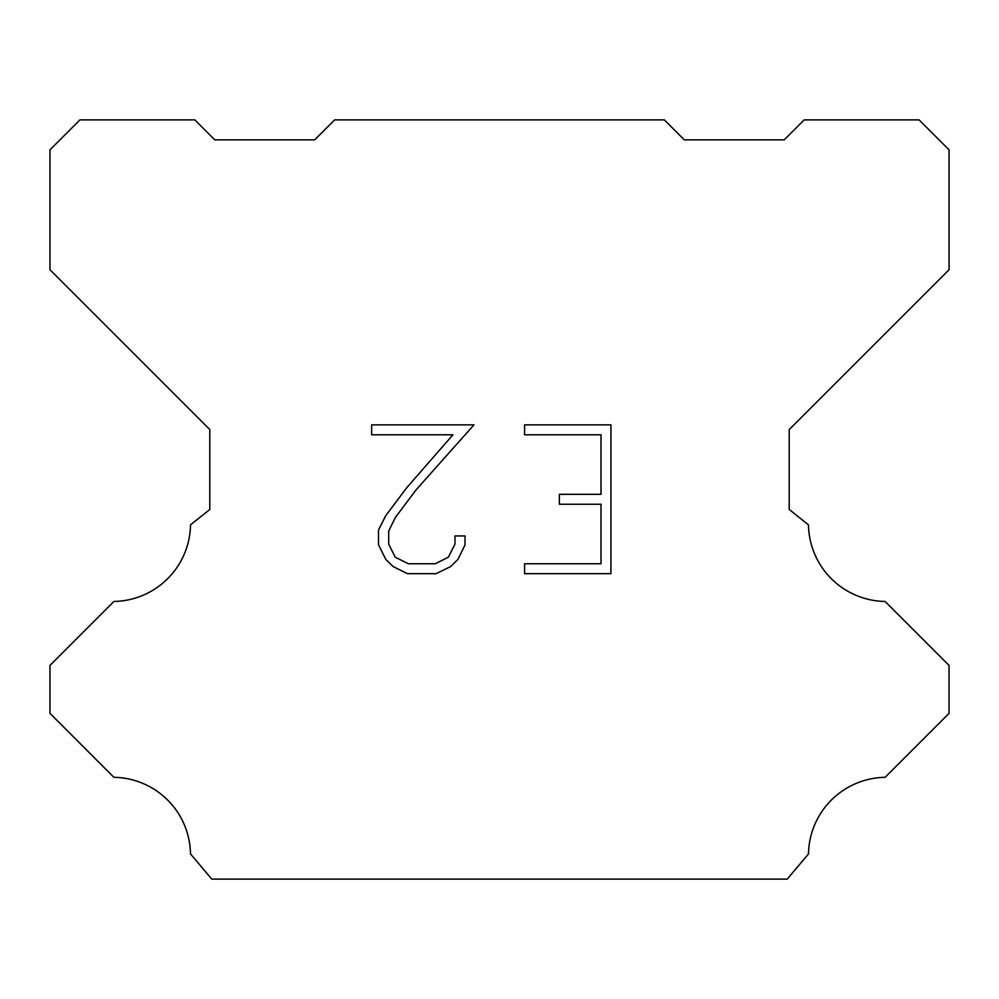 <?xml version="1.0" encoding="UTF-8"?>
<svg xmlns="http://www.w3.org/2000/svg" width="999" height="999" viewBox="0 0 999 999"><rect width="100%" height="100%" fill="white"/><g stroke="black" fill="none" stroke-linecap="round" stroke-linejoin="round"><path stroke-width="1.5" d="M601.011 563.761L601.011 504.233L559.353 504.233L559.353 494.318L601.011 494.318L601.011 434.79L524.575 434.79L524.575 424.862L610.926 424.862L610.926 573.676L524.575 573.676L524.575 563.761L601.011 563.761M465.047 535.939L465.047 544.867L457.967 559.39L450.611 566.608L436.076 573.676L407.492 573.676L393.057 566.508L385.689 559.24L378.521 544.717L378.521 529.982L385.689 515.746L406.718 487.762L452.934 434.79L371.64 434.79L371.64 424.862L473.951 424.862L416.021 489.947L395.379 517.457L388.698 531.031L388.698 544.093L395.192 557.18L408.366 563.761L435.302 563.761L448.376 557.155L454.97 544.093L454.97 535.939L465.047 535.939M334.665 119.88L664.335 119.88L684.315 139.86L784.215 139.86L804.195 119.88L919.08 119.88L949.05 149.85L949.05 269.73L789.21 429.57L789.21 509.49L808.478 524.837A77.922 77.922 0 0 0 885.102 601.46L949.038 665.396L949.038 713.348L885.102 777.309A77.922 77.922 0 0 0 808.503 853.92L787.212 879.12L211.788 879.12L190.497 853.92A77.885 77.885 0 0 0 113.898 777.309L49.962 713.348L49.962 665.396L113.898 601.46A77.959 77.959 0 0 0 190.522 524.837L209.79 509.49L209.79 429.57L49.95 269.73L49.95 149.85L79.92 119.88L194.805 119.88L214.785 139.86L314.685 139.86L334.665 119.88"/></g></svg>
